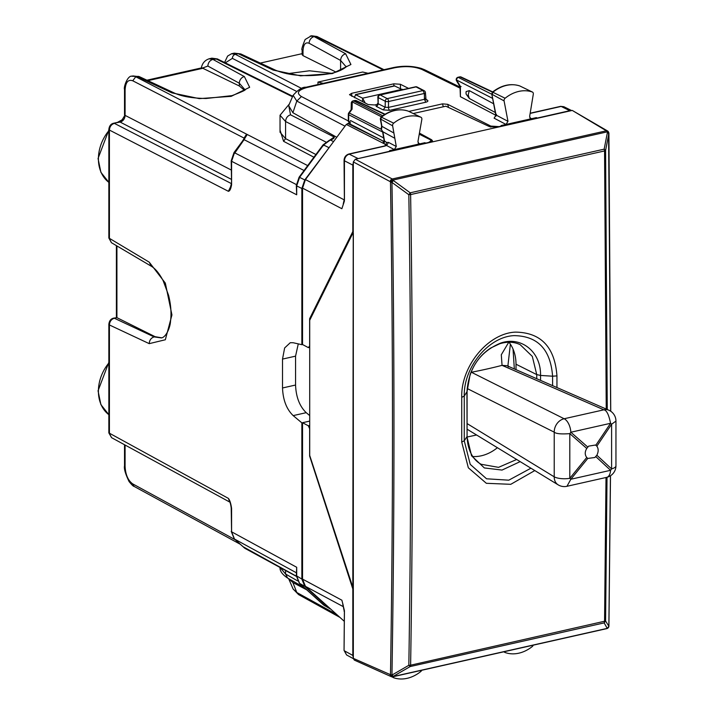 <?xml version="1.0" encoding="UTF-8"?>
<svg xmlns="http://www.w3.org/2000/svg" width="714" height="714" viewBox="0 0 714 714"><rect width="100%" height="100%" fill="white"/><g stroke="black" fill="none" stroke-linecap="round" stroke-linejoin="round"><path stroke-width="1.07" d="M362.587 101.745L362.587 98.202L355.438 94.587L394.369 85.832L402.526 89.732M394.878 85.903L355.911 94.667L354.706 96.461L354.778 97.8M149.226 343.648C149.458 340.159 151.082 337.909 154.108 336.901L161.489 337.927C166.067 337.07 170.155 327.771 170.512 321.407C171.547 313.339 170.896 304.61 168.558 295.239L163.167 280.727C159.276 273.373 155.286 268.526 151.207 266.179L149.226 262.163L165.336 283.119L171.94 314.936L165.336 339.757L149.226 343.648L109.42 324.968C109.67 321.487 111.313 319.247 114.329 318.239L113.615 318.141C110.857 318.774 109.269 320.827 108.849 324.299L108.849 432.898L228.391 498.39L229.712 501.88M402.303 89.268L362.587 98.202L365.3 103.119M161.801 337.847L155.09 336.687L116.917 317.659L113.615 318.141M244.295 90.125L239.324 85.983L239.324 83.235L244.777 89.527M146.923 80.191L201.892 67.821L239.324 85.983M208.997 58.825L212.906 59.405L217.359 58.923L211.897 58.173L215.762 58.762L292.49 96.765M207.854 66.054C208.14 62.591 209.827 60.378 212.906 59.405L244.367 76.576A5.944 4.784 118.6 0 0 239.324 83.235L207.854 66.054L202.901 67.901M131.688 76.228L136.936 76.496A5.944 4.57 -64.9 0 1 139.489 76.71L174.484 93.097L171.931 92.874L136.936 76.496L132.982 75.934L139.489 76.71M260.315 63.073L302.138 53.666M331.43 73.292L309.421 70.784L286.983 73.756M335.999 72.078L303.004 55.63L302.138 54.675M346.058 66.723L340.596 60.44L340.596 70.391M301.683 88.482L235.361 54.344L238.217 53.702L234.254 53.139L231.327 53.8M275.845 70.338A5.944 4.57 115.1 0 0 275.756 70.302A5.944 4.57 115.1 0 0 273.212 70.088L238.217 53.702L240.761 53.925L234.263 53.139M310.295 36.03L314.178 36.61A5.944 4.784 118.6 0 0 309.135 43.268L340.596 60.44C340.881 56.977 342.568 54.755 345.647 53.782L350.922 64.51L332.438 73.551L300.576 75.836L273.212 70.088M302.138 49.909L302.138 49.935C301.263 49.989 302.263 46.517 305.128 39.511L311.456 35.762M330.85 145.29L304.771 179.937L301.861 188.487L301.861 344.683L302.54 344.532L302.54 188.121L305.449 179.571L346.281 124.45L348.637 123.272L350.619 120.586L383.677 137.936M353.323 657.737L352.823 655.416L352.823 588.961L309.635 456.067L309.635 428.703L308.341 425.785L302.54 422.715L309.706 421.099L301.861 422.866L301.861 579.063L304.771 586.301L328.743 607.882L323.567 604.981L330.073 608.837M330.841 609.212L328.743 607.882M280.049 567.478L285.573 574.02L297.542 580.857M288.715 105.485L290.536 114.811C287.492 115.802 285.841 118.042 285.573 121.514L280.04 115.249L289.366 103.976M329.654 140.23L334.152 137.034L330.305 139.971M301.861 579.063L296.319 575.725L296.694 567.282L296.694 576.162L299.585 583.4L323.567 604.981A2.374 1.446 132 0 1 323.397 604.865A2.374 1.446 132 0 1 323.272 604.713M333.563 141.613L330.564 140.123L329.359 140.247L330.564 140.123C333.429 138.882 334.625 137.856 334.152 137.034L290.536 114.811M329.886 140.31L323.567 144.978L299.585 177.349L299.104 177.206L296.319 185.462L296.694 194.788L296.694 185.908L301.861 188.487M325.861 142.032L285.573 121.514L285.573 138.623L280.04 132.268L280.04 115.249M301.861 344.683L293.177 342.738L290.268 342.711L284.636 347.959L282.521 359.088L282.521 387.97C283.012 400.01 286.564 409.229 293.177 415.61L306.217 412.674L309.706 415.593M298.273 343.88L295.56 356.152L295.56 385.033C296.051 397.073 299.603 406.293 306.217 412.674M301.861 422.866L293.177 415.61M119.354 121.96A3.57 1.839 -102.7 0 1 120.122 122.076C123.129 121.05 124.789 118.819 125.084 115.373L124.522 114.758C125.325 114.579 124.272 116.605 121.344 120.844L119.354 121.96L113.615 123.245L120.122 122.076A5.944 4.712 117.2 0 0 125.084 115.373L125.084 90.125C125.539 82.28 128.092 79.165 132.759 80.789L135.731 76.764L247.231 134.5L246.143 134.803L244.063 138.079L132.759 80.789M244.938 137.079L246.143 134.803M230.417 187.487L228.391 191.307L231.077 185.747M149.226 262.163L108.849 238.003L111.429 242.698L109.42 238.663L109.42 130.073L228.391 191.307C229.792 191.12 230.863 188.924 231.586 184.73L231.202 160.837L233.996 152.582L242.421 141.211L242.912 141.354L247.231 134.5L307.689 165.612M231.202 184.292L230.372 187.559M304.066 170.521L244.045 139.632L243.706 140.355M244.991 138.195L244.099 139.373M231.202 507.904C230.684 504.209 230.087 501.996 229.417 501.255L228.391 498.39C229.792 500.059 230.863 503.379 231.586 508.341A2.374 0.812 180 0 1 231.202 507.904L231.586 531.805L296.694 567.282M244.991 548.379L243.635 547.29M234.156 538.722A2.374 1.446 -48 0 0 234.317 538.927A2.374 1.446 -48 0 0 234.487 539.043L242.608 546.344M229.81 502.112L111.571 437.673L109.42 433.559L109.42 324.968L108.849 324.299M352.823 233.237L309.706 320.283L309.706 455.425L352.823 587.292L353.323 161.926L355.304 159.24L572.253 110.42L607.552 130.965A2.374 1.874 120.8 0 0 606.364 130.796L392.245 178.982A2.374 1.812 118.1 0 0 390.255 181.659L390.487 182.124C393.155 347.62 393.155 511.813 390.487 674.694L391.95 675.069L408.836 665.287L410.211 666.546A2.374 1.232 -102.7 0 0 410.621 665.189C413.058 509.519 413.058 352.654 410.621 194.583L408.836 194.726L410.211 192.816A2.374 1.232 77.3 0 1 410.621 194.583L604.562 150.94A2.374 1.232 77.3 0 0 604.16 149.164L607.444 132.322A2.374 0.812 -24 0 1 608.712 132.501A2.374 2.374 0 0 1 608.917 133.438L610.738 411.246M352.823 587.292L353.323 587.176L353.323 233.121M497.756 127.181L489.643 126.708L445.839 106.207L413.245 113.535M607.257 409.506L605.588 150.44L604.16 149.164L410.211 192.816L393.334 180.508L391.95 182.409L408.836 194.726C411.273 352.778 411.273 509.635 408.836 665.287A2.374 0.857 0.9 0 0 410.621 665.189L605.588 621.01L604.16 622.894A2.374 1.232 -102.7 0 0 604.562 621.546L606.007 477.505M606.24 409.06L604.562 150.94A2.374 0.768 179.2 0 0 605.588 150.44L608.872 133.598L607.23 131.858L393.111 180.044L393.334 180.508A2.374 0.768 154 0 0 390.487 182.124A2.374 0.768 179.1 0 0 391.95 182.409C394.628 347.941 394.628 512.161 391.95 675.069L393.334 676.319L410.211 666.546L604.16 622.894L607.23 628.374A2.374 1.232 -102.7 0 1 606.855 628.606A2.374 2.374 0 0 0 608.123 627.856A2.374 1.937 -138.8 0 1 607.23 628.374L393.111 676.56A2.374 1.892 -137 0 1 390.255 674.935A2.374 1.856 114.1 0 0 391.236 676.64A2.374 2.374 0 0 0 392.736 676.792A2.374 1.865 117.5 0 0 393.45 677.648A2.374 1.865 117.5 0 0 393.682 677.756A35.655 27.989 117.5 0 0 420.814 671.499A2.374 1.865 117.5 0 0 421.688 670.276M391.236 676.64L354.296 660.084L353.323 658.379L353.323 587.176M608.703 626.856A2.374 1.937 -138.8 0 1 607.444 628.141L608.872 626.258L605.588 621.01L607.025 477.273M608.56 133.045L610.693 411.219M419.439 133.125L431.613 139.765L432.479 140.801L429.801 142.479M508.975 342.229A41.599 32.657 117.5 0 1 516.008 364.22L516.008 369.665M472.82 456.532A41.599 32.657 117.5 0 0 497.39 447.714M516.659 459.486L498.55 467.349L481.245 464.296C475.836 461.637 467.608 453.702 467.081 436.245L466.938 392.004C468.661 368.058 479.862 351.761 500.55 343.122C521.247 335.812 541.114 351.913 540.543 375.439L540.552 380.383M467.081 436.245L467.081 391.558L470.08 374.645C474.399 363.051 481.307 354.153 490.813 347.968L499.8 343.737C507.359 341.453 514.151 341.774 520.185 344.683L532.314 356.402L536.741 374.591L536.741 378.715M534.804 470.571L510.769 484.315L486.35 483.298L468.339 467.786L461.726 442.055L461.726 397.323L464.261 396.074L464.261 440.797L461.726 442.055M556.956 387.541L556.947 375.894C554.814 347.084 540.989 332.501 515.454 332.117C488.064 333.188 460.86 366.228 461.726 397.314M495.757 115.231L460.396 96.676L460.021 86.644L456.541 80.789A2.374 1.142 -30.7 0 1 456.576 80.013A2.374 1.901 -63 0 1 458.558 77.326L460.2 76.96L492.383 92.142M461.092 86.528L460.396 86.43L456.576 80.013L492.606 98.371M381.347 116.739L352.234 101.906A2.374 1.58 -178.7 0 0 351.288 103.128L351.136 109.697M351.136 109.849L352.064 109.224L349.262 113.008L348.789 112.874A2.374 2.374 0 0 0 348.325 114.285L348.325 121.425M415.512 86.813A2.374 1.232 77.3 0 1 416.03 86.903A2.374 1.865 -62.5 0 1 417.128 87.028A2.374 2.374 0 0 0 415.503 86.813L379.696 94.873A2.374 1.232 77.3 0 1 380.214 94.962L416.03 86.903L423.054 90.553L424.357 93.463A2.374 0.83 -0.9 0 0 425.428 92.749A2.374 2.374 0 0 0 424.152 90.678A2.374 1.865 117.5 0 0 423.054 90.553L387.238 98.612A2.374 1.232 77.3 0 1 388.55 101.522L424.357 93.463L424.455 99.308L425.133 98.255M458.022 77.264L491.83 94.275M354.742 100.504L355.277 100.576A2.374 1.856 -64.8 0 1 356.313 100.665A2.374 2.374 0 0 0 354.769 100.504L353.144 100.87L355.277 100.576L384.685 114.436M381.597 126.173L393.896 133.018L394.833 138.293L382.882 131.778L381.071 129.127L381.615 126.092L380.312 118.872L392.629 125.816A2.374 1.865 -62.5 0 1 393.682 123.165A35.655 27.989 -62.5 0 1 420.814 117.212A2.374 1.865 -62.5 0 1 420.957 117.275A2.374 1.865 -62.5 0 1 421.84 119.408L417.949 141.586L418.841 143.728L419.894 143.835L389.612 150.645L390.326 151.082L428.516 142.488L431.194 140.801L430.221 139.721L419.252 134.178M459.7 76.889L459.7 76.889A2.374 1.232 77.3 0 1 460.2 76.96A2.374 1.856 -64.8 0 1 461.235 77.058A2.374 2.374 0 0 0 459.7 76.889L458.067 77.255A2.374 2.374 0 0 0 456.549 80.798M519.622 85.894L519.828 85.957A35.272 27.685 117.5 0 0 492.999 92.151L492.133 94.382L504.084 100.906L507.975 121.326L506.03 124.45L501.067 125.566L501.772 126.003L537.24 118.06L536.312 117.632L506.03 124.45L494.115 118.167L496.462 114.418M520.087 86.091L532.242 91.981A35.655 27.989 117.5 0 0 505.119 98.237A2.374 1.865 117.5 0 0 504.084 100.906M529.806 117.828L531.6 118.694L530.538 118.586L529.645 116.48L533.304 94.159A2.374 1.865 117.5 0 0 532.412 92.044A2.374 1.865 117.5 0 0 532.242 91.981M532.412 92.044L519.73 85.921C510.59 83.074 501.505 85.127 492.464 92.07L505.119 98.237M491.767 93.945L496.069 115.052L507.975 121.326M408.203 111.125L408.39 111.188A35.272 27.685 117.5 0 0 381.562 117.078L380.678 119.292L381.945 126.494L381.437 129.564L382.82 131.742M380.312 118.863L381.026 116.998C390.112 110.143 399.206 108.189 408.301 111.152L420.814 117.212M408.622 111.304L420.957 117.275M393.896 133.018L392.629 125.816M381.026 116.998L393.682 123.165M533.197 645.179A2.374 1.865 -62.5 0 1 532.242 646.572A35.655 27.989 -62.5 0 1 505.119 652.525A2.374 1.865 -62.5 0 1 504.896 652.426A2.374 1.865 -62.5 0 1 504.236 651.695M495.302 112.509L469.321 98.47L468.197 94.81L469.321 90.642L493.642 103.78M469.321 98.47L466.135 94.105L466.01 92.874L466.135 91.579L469.321 90.642M377.804 104.226L374.716 104.976L368.129 104.547L349.494 94.685L351.627 93.32L393.789 83.824L400.375 84.261L400.518 88.456M408.551 88.384L400.375 84.261M443.305 106.779L442.501 103.86L408.89 111.42M442.501 103.86L447.687 104.324L490.813 126.083L499.041 126.619L501.772 126.003M336.767 137.293L292.892 112.732L288.652 105.627M293.124 95.301L296.801 101.067L292.892 112.732M460.021 88.125L421.858 69.436C414.316 66.402 405.284 65.84 394.771 67.75L307.198 87.456C297.943 90 296.015 93.025 301.433 96.542L296.801 101.067L345.014 126.164M350.619 122.915L348.691 121.898L348.53 121.059M306.672 589.809L292.892 582.517L288.634 578.661M293.106 589.005L296.801 592.495L292.892 582.517M323.255 83.359L317.962 82.074L317.962 84.547M317.962 82.074L362.65 72.016L368.085 73.274M309.706 347.504L308.341 347.602L302.54 344.532M308.341 347.602L309.635 346.058L309.635 318.694L310.599 318.471M343.291 605.615L341.872 600.206L302.54 579.116L305.449 586.364L344.05 621.1M342.782 604.124L344.398 610.515L344.05 650.409L344.434 611.541A2.374 0.812 180 0 1 344.05 611.104M302.54 579.116L302.54 422.715M309.635 318.694L352.823 231.559L352.823 165.104L353.323 162.56M356.241 159.035L390.326 151.118M352.823 165.104L344.434 160.784A2.374 0.812 180 0 1 344.05 160.347L344.398 201.08L341.872 208.72L302.54 188.121M385.935 145.424L385.926 144.63L385.06 145.808M343.247 204.008L343.907 201.491M344.398 201.08L344.023 200.464L343.211 204.097M357.785 158.401L348.887 154.01L383.829 146.147A2.374 1.232 77.3 0 1 384.337 146.218L386.595 145.504L383.971 143.559L384.578 141.381L382.882 131.769M571.325 110.634L569.772 110.697L561.159 106.431L563.828 106.707L571.619 110.563M394.833 138.293L396.279 146.495L394.333 149.583L386.595 145.504L388.559 142.425L386.533 142.452L384.159 140.676L382.552 131.554M384.168 140.712A2.374 1.892 -62.3 0 1 383.052 141.327L383.971 143.559M346.281 124.45L385.926 144.63A2.374 1.874 -63 0 1 385.953 144.594L386.533 142.452M347.682 123.486L383.73 141.372L348.637 123.272M352.823 231.559L353.323 231.452M352.823 588.961L353.323 588.854M537.24 118.06L569.772 110.697M383.186 109.902L385.158 107.252L388.452 107.403A2.374 1.232 -102.7 0 0 389.773 110.322L425.767 102.227L424.455 99.308L388.452 107.403L388.55 101.522A2.374 0.794 -179.1 0 1 385.257 101.254L385.158 107.252L378.134 103.709A2.374 1.874 -63.2 0 1 376.162 106.35L383.186 109.902L389.773 110.322M377.84 97.158L378.134 103.709L378.233 97.604L385.257 101.254A2.374 1.865 117.5 0 1 387.238 98.612L380.214 94.962A2.374 1.865 117.5 0 0 378.233 97.604A2.374 0.794 0.9 0 1 377.84 97.158A2.374 2.374 0 0 1 379.705 94.873M537.24 118.024L536.312 117.632M425.785 143.103L424.866 142.711L419.894 143.835L418.109 142.97M425.785 143.139L424.866 142.711M513.036 349.066L514.339 368.933M476.577 434.996L467.09 437.03M508.314 366.862L507.993 365.015L510.385 344.157M587.783 458.433L586.747 457.504C584.748 454.836 584.748 451.819 586.747 448.454L588.657 446.134L595.476 445.027L596.859 446.179C598.6 448.704 598.6 451.721 596.859 455.229L594.86 457.504L587.783 458.433L570.852 479.246L566.961 486.296A11.888 11.888 0 0 1 558.152 484.842A11.888 9.389 -58.6 0 1 554.225 476.827L554.225 432.157A11.888 9.63 -63.4 0 1 564.149 418.752L603.865 409.818L502.049 365.354L507.002 365.738L608.828 410.193A11.888 9.255 -66.4 0 0 603.865 409.818C606.623 410.211 608.855 414.709 610.568 423.295A11.888 2.151 33.9 0 1 611.603 424.232L615.95 421.09A11.888 11.888 0 0 0 608.828 410.193M471.053 372.101L471.383 372.253A246.214 78.254 179 0 0 502.049 365.354L501.299 354.76L508.761 342.229M470.954 372.36A11.888 9.63 -63.4 0 1 471.383 372.253L564.149 418.752A11.888 6.14 77.3 0 1 570.852 432.238L610.568 423.295L595.824 445.241M467.179 388.523L554.225 432.157C556.063 433.782 561.258 434.282 569.808 433.63A11.888 6.506 -48.8 0 0 570.852 432.238L587.783 447.053M467.099 423.589L554.225 476.827A11.888 4.061 0 0 0 569.808 478.309L569.808 433.63L586.747 448.454M596.859 455.229L611.603 468.902A11.888 4.061 0 0 0 615.95 465.76L615.95 421.09M586.747 457.504L569.808 478.309A11.888 0.768 -140.9 0 1 570.852 479.246L610.568 470.303A11.888 6.14 77.3 0 1 606.677 477.354L606.677 477.354A11.888 11.888 0 0 0 615.95 465.76M392.245 676.72A2.374 1.232 -102.7 0 0 392.736 676.792A2.374 1.232 -102.7 0 0 393.111 676.56L393.334 676.319A2.374 1.892 -137 0 1 390.487 674.694L353.323 658.379M122.085 120.122A36.512 28.667 117.5 0 0 118.417 122.165M108.849 130.698A36.512 28.667 117.5 0 0 108.849 182.373L100.888 172.297L98.05 158.49L108.849 129.984M151.279 266.224L111.411 242.689M116.917 245.946L116.917 317.659L114.329 318.239L154.108 336.901L155.09 336.687M108.849 363.007A36.512 28.667 117.5 0 0 108.849 414.691L100.888 404.615L98.05 390.799L108.849 362.301M296.346 91.285L232.38 58.37L225.312 62.859M232.38 58.37A3.57 2.829 -62.8 0 1 235.361 54.344L231.577 53.737L227.623 56.058L224.571 62.493M174.537 93.123L174.484 93.097C181.856 96.444 192.387 98.246 206.087 98.496L232.023 95.631C242.715 91.553 246.982 89.491 244.822 89.437L244.786 89.705M244.367 76.576L249.65 87.304L231.166 96.345L199.295 98.63L171.931 92.874M302.138 54.639L302.138 49.935L303.004 50.989C303.361 44.455 305.405 41.876 309.135 43.268M303.004 50.989L303.004 55.63M240.761 53.925L275.756 70.302C289.875 75.889 307.564 77.076 328.815 73.845C342.318 71.641 348.477 64.983 346.103 66.643M383.989 69.686L316.989 36.503L314.178 36.61L345.647 53.782M280.04 567.237C279.656 570.834 282.191 574.458 287.653 578.099L285.573 574.02L285.573 570.495M304.771 586.301L299.425 583.284L324.897 605.936M299.264 583.088L296.319 575.725M323.683 145.576L323.567 144.978L328.743 147.566M296.319 185.462L296.694 185.908L299.585 177.349L304.771 179.937M280.04 130.073L283.574 141.301L285.573 138.623L315.9 154.536M283.574 141.301L313.91 157.214M282.521 359.088L295.56 356.152M282.521 387.97L295.56 385.033M383.115 69.883L315.383 36.343L311.518 35.754L316.98 36.503M124.522 89.446L125.084 90.125M125.084 466.447L124.522 465.787C123.861 468.643 125.378 473.9 129.073 481.548C131.831 484.895 133.482 486.502 134.045 486.377L132.759 483.913C128.092 480.593 125.539 474.774 125.084 466.447L125.084 445.045M235.263 539.766L132.759 483.913M125.084 115.373L231.202 169.994M244.063 138.623L244.063 138.079A3.57 1.223 0 0 1 244.304 138.23M120.122 122.076L231.202 179.25M231.586 184.73L231.586 161.275L296.694 194.788M231.202 160.837A2.374 0.812 0 0 0 231.586 161.275L234.487 152.725L296.346 184.56M242.912 141.354L234.603 153.314M231.586 508.341L231.586 531.805L234.487 539.043L296.319 572.735M242.912 546.621L296.319 576.162M231.202 183.498L114.383 123.37C111.357 124.37 109.706 126.61 109.42 130.073L108.849 129.386M147.905 80.655L203.517 68.133M355.304 159.24L392.245 178.982A2.374 1.232 -102.7 0 1 393.111 180.044A2.374 0.768 -26 0 0 390.255 181.659L353.323 161.926M572.253 110.42L606.364 130.796A2.374 1.232 77.3 0 1 607.23 131.858A2.374 0.812 156 0 1 608.506 132.045L608.712 132.501M608.221 627.731A2.374 1.937 -138.8 0 1 608.123 627.856L608.328 627.615A2.374 2.374 0 0 0 608.917 626.089L608.917 626.089A2.374 0.866 0.9 0 1 608.872 626.258L610.443 475.792M610.497 475.765L608.917 626.089A2.374 0.866 0.9 0 0 608.872 625.919M431.613 139.765L431.613 141.845M516.008 364.22L536.741 374.591L540.543 375.439L552.582 376.198C550.592 349.494 537.758 335.973 514.08 335.634C488.688 336.633 463.466 367.228 464.261 396.074L467.081 391.558M520.167 461.628L502.022 470.071L484.333 467.938L471.561 455.782L466.938 436.691L464.261 440.797L470.231 464.368L486.546 478.791L508.779 480.183L530.93 468.205M552.591 385.64L552.582 376.198L556.947 375.894M381.089 129.216L349.262 113.008A2.374 1.901 -63 0 0 348.691 114.722A2.374 0.812 180 0 1 348.325 114.285M382.633 132.01L348.691 114.722L348.691 121.898M382.704 115.748L353.644 100.942A2.374 1.901 117 0 0 352.234 101.906L352.064 109.224M460.396 86.43L460.396 96.676M393.789 83.824L393.86 85.939M351.627 93.32L351.823 96.31M448.553 107.475L447.687 104.324M307.198 87.456L305.869 87.269M394.771 67.75A5.944 3.07 -102.7 0 0 393.503 67.544A5.944 3.07 -102.7 0 0 393.494 67.553L305.922 87.26M421.858 69.436L424.5 69.695L421.287 68.41C412.478 65.884 403.223 65.59 393.503 67.553M348.325 120.952L301.433 96.542M336.705 614.486L296.801 592.495L298.595 594.601L293.115 589.032M309.706 425.482L308.341 425.785M344.05 199.786L305.449 179.571M343.488 606.757L305.449 586.364M352.823 655.416L344.434 650.847L346.585 654.961L344.05 650.409M344.398 610.515L344.434 611.541M344.434 200.09L344.434 160.784C344.719 157.33 346.379 155.09 349.396 154.09L384.337 146.218M530.154 113.41L561.159 106.431A2.374 1.232 77.3 0 0 560.651 106.35L563.828 106.707M396.279 146.495L388.559 142.425M495.525 115.971L494.115 118.167M490.795 127.11L490.813 126.083M425.767 102.227C428.025 101.602 428.48 100.861 427.133 100.014L425.624 99.255M376.001 104.69L376.162 106.35M427.133 100.014A2.374 1.874 -63.2 0 1 426.079 99.906A2.374 1.874 -63.2 0 1 426.044 99.889L425.428 92.749M596.859 446.179L611.603 424.232L611.603 468.902A11.888 7.89 -47.1 0 1 610.568 470.303L595.824 456.621M117.426 122.389L122.531 119.595M292.713 96.247L217.359 58.923M201.223 68.571C202.017 63.537 204.686 60.271 209.22 58.771L211.906 58.164M287.653 578.099L304.093 587.479M329.359 140.247L323.085 144.844L299.104 177.206M131.929 76.166L132.974 75.934M124.522 114.74L124.522 89.464C123.388 87.536 127.494 75.372 131.956 76.166M124.522 444.733L124.522 465.787M240.243 544.246L134.045 486.377M242.421 141.211L244.956 137.052M231.202 531.359L234.317 538.927L244.982 548.37L296.328 576.359M111.58 437.673L108.849 432.898M108.849 238.003L108.849 129.412C109.278 125.923 110.866 123.87 113.615 123.245M116.4 317.516L116.4 245.634M608.506 132.045A2.374 2.374 0 0 0 607.552 130.965M392.736 676.792L606.855 628.606M385.051 114.213L356.313 100.665M351.234 109.572L348.789 112.874M417.128 87.028L424.152 90.678M353.144 100.87A2.374 2.374 0 0 0 351.288 103.128M461.235 77.058L492.687 91.892M496.051 116.043L495.221 116.337L495.73 114.74L491.767 93.962L492.464 92.07M503.781 651.802L504.896 652.426M391.986 676.836L393.45 677.648M293.133 95.265L288.634 105.681M293.106 95.337C298.282 89.553 302.558 86.858 305.94 87.251M460.021 87.09L424.509 69.695M293.151 589.104L288.643 578.697M339.935 617.396L298.595 594.61M353.332 658.647L346.585 654.961M342.72 603.919L344.023 610.229M344.05 199.652L344.023 200.482M344.05 160.347C344.255 157.125 345.862 155.009 348.887 154.01M530.181 113.205L560.651 106.35M385.855 145.531L383.829 146.147M384.159 140.676L383.757 141.363M431.211 142.032L431.194 140.792M377.742 103.271L377.197 104.494L378.027 104.217M558.152 484.842L467.09 429.194M566.961 486.296L606.677 477.354"/></g></svg>
